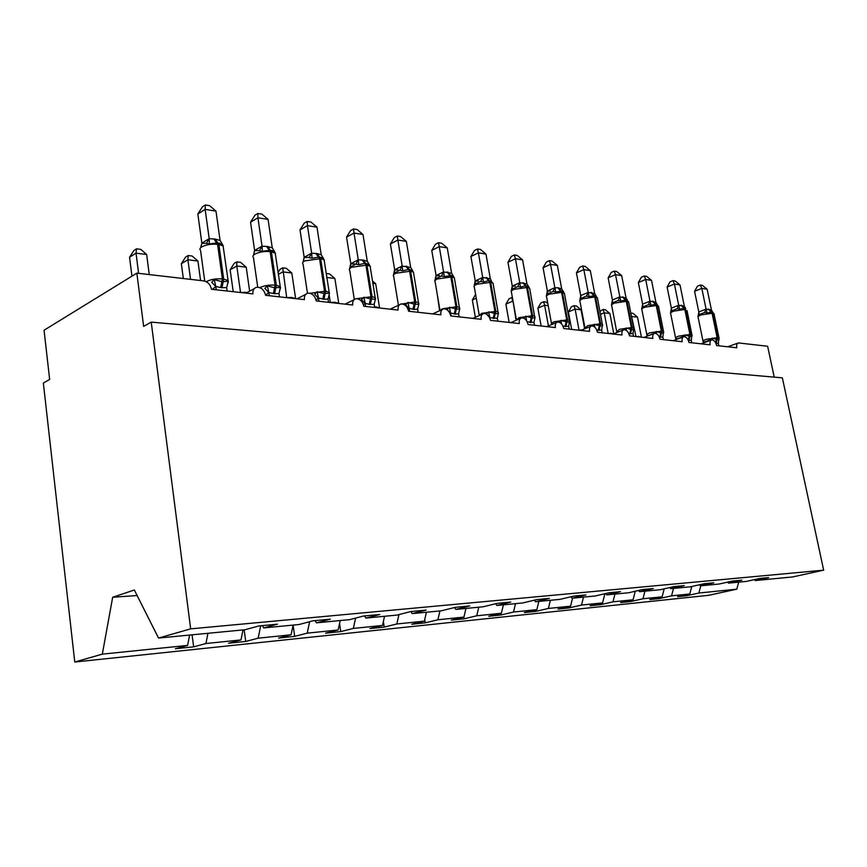 <?xml version="1.0" encoding="UTF-8"?>
<svg xmlns="http://www.w3.org/2000/svg" width="867" height="867" viewBox="0 0 867 867"><rect width="100%" height="100%" fill="white"/><g stroke="black" fill="none" stroke-linecap="round" stroke-linejoin="round"><path stroke-width="1.3" d="M189.613 635.056L187.608 645.406L102.328 654.13L74.768 662.02L43.35 383.019L49.647 379.464L44.065 330.229L136.856 273.138L143.64 326.393L151.226 322.112L190.664 628.857L158.531 638.058L245.123 629.713L258.875 625.952L277.473 624.186L263.666 627.925L299.104 624.511L312.976 620.826L330.349 619.179L316.444 622.831L315.154 620.62M74.768 662.02L708.664 595.315L736.809 589.159L698.845 593.039L686.599 595.748L686.404 594.729M686.599 595.748L677.55 596.691L689.818 593.971L691.79 586.504M698.845 593.039L700.764 585.799M136.856 273.138L203.712 280.886C207.863 281.829 210.453 284.625 211.494 289.275L252.947 293.891C252.622 290.196 253.912 287.974 256.805 287.237C261.281 287.28 264.218 289.968 265.605 295.311L304.425 299.635C304.079 296.015 305.282 293.859 308.013 293.154C312.185 293.209 314.949 295.81 316.292 300.957L352.717 305.011C352.36 301.478 353.465 299.375 356.055 298.703C359.957 298.79 362.558 301.304 363.858 306.257L398.105 310.072C397.736 306.604 398.777 304.566 401.226 303.927C404.878 304.024 407.338 306.463 408.595 311.231L440.859 314.829C440.469 311.448 441.433 309.454 443.763 308.836C447.188 308.955 449.518 311.318 450.753 315.935L481.185 319.327C480.784 316.011 481.684 314.06 483.894 313.486C487.124 313.605 489.335 315.902 490.527 320.367L519.3 323.564C518.878 320.324 519.723 318.427 521.826 317.864C524.86 318.005 526.963 320.226 528.133 324.551L555.368 327.585C554.945 324.41 555.725 322.557 557.73 322.025C560.591 322.166 562.596 324.323 563.734 328.517L589.549 331.389C589.116 328.29 589.853 326.48 591.76 325.959C594.469 326.1 596.377 328.214 597.493 332.278L621.997 335.009C621.563 331.963 622.246 330.197 624.067 329.698C626.624 329.85 628.456 331.898 629.54 335.854L652.84 338.444C652.385 335.464 653.035 333.73 654.769 333.253C657.197 333.405 658.953 335.41 660.015 339.246L682.177 341.717C681.733 338.791 682.329 337.09 683.987 336.634C686.296 336.797 687.975 338.737 689.016 342.476L710.138 344.828C709.683 341.956 710.246 340.298 711.829 339.853C714.029 340.016 715.633 341.923 716.651 345.554L736.809 347.797C736.354 344.99 736.874 343.365 738.391 342.931L767.62 346.258L774.22 377.145M659.028 597.493L659.245 598.588L649.762 599.574L662.117 596.81L664.187 588.834M689.818 593.971L671.567 595.835L659.245 598.588M671.567 595.835L673.496 588.433M630.363 600.387L630.58 601.557L620.642 602.587L633.073 599.78L635.251 591.229M662.117 596.81L642.978 598.761L630.58 601.557M642.978 598.761L644.929 591.186M600.3 603.421L600.528 604.678L590.091 605.751L602.587 602.901L604.895 593.722M633.073 599.78L612.991 601.839L600.528 604.678M612.991 601.839L614.952 594.068M568.73 606.607L568.969 607.94L558.012 609.078L570.562 606.185L572.545 598.154M602.587 602.901L581.497 605.058L568.969 607.94M581.497 605.058L583.48 597.103M535.546 609.945L535.806 611.387L524.275 612.579L536.868 609.631L538.862 601.405M570.562 606.185L548.377 608.45L535.806 611.387M548.377 608.45L550.372 600.289M500.627 613.446L500.888 615.006L488.75 616.264L501.375 613.262L503.38 604.819M536.868 609.631L513.502 612.026L500.888 615.006M513.502 612.026L515.507 603.649M463.812 617.131L464.094 618.81L451.284 620.143L463.932 617.098L465.947 608.428M501.375 613.262L476.742 615.787L464.094 618.81M476.742 615.787L478.747 607.193M424.732 619.547L425.263 622.842L411.727 624.24L424.375 621.151L426.391 612.243M463.932 617.098L437.911 619.764L425.263 622.842M437.911 619.764L439.927 610.932M383.366 621.596L384.222 627.09L369.895 628.575L382.52 625.443L384.547 616.274M424.375 621.151L396.848 623.969L384.222 627.09M396.848 623.969L398.95 614.573M339.561 623.481L340.764 631.599L325.591 633.17L338.163 629.984L340.189 620.544M382.52 625.443L353.357 628.423L340.764 631.599M353.357 628.423L355.6 618.084M293.089 625.14L294.682 636.378L278.567 638.047L291.074 634.807L293.1 625.085M338.163 629.984L307.221 633.148L294.682 636.378M307.221 633.148L309.627 621.715M244.158 629.8L245.729 641.45L228.595 643.227L240.983 639.933L243.009 629.908M291.074 634.807L258.171 638.177L245.729 641.45M258.171 638.177L260.696 625.779M754.583 579.6L755.341 580.543L768.617 577.606L759.774 578.441L746.465 581.399L728.497 583.133L727.695 582.115M728.497 583.133L741.881 580.142L732.604 581.02L719.177 584.022L700.319 585.843L699.485 584.759M700.319 585.843L713.812 582.797L704.069 583.729L690.533 586.786L670.711 588.693L669.833 587.533M670.711 588.693L684.312 585.604L674.049 586.569L660.416 589.69L639.553 591.695L638.632 590.449M639.553 591.695L653.252 588.552L642.447 589.571L628.716 592.746L606.737 594.86L605.762 593.516M606.737 594.86L620.512 591.652L609.122 592.735L595.304 595.965L572.112 598.197L571.082 596.745M572.112 598.197L585.962 594.925L573.921 596.073L560.039 599.357L535.524 601.72L534.43 600.148M535.524 601.72L549.44 598.393L536.695 599.606L522.758 602.955L496.802 605.459L495.653 603.735M496.802 605.459L510.771 602.066L497.268 603.345L483.287 606.759L455.771 609.414L454.546 607.529M455.771 609.414L469.762 605.946L455.413 607.312L441.422 610.791L412.193 613.608L410.893 611.538M412.193 613.608L426.185 610.086L410.936 611.528L396.945 615.082L365.841 618.073L364.552 615.928M365.841 618.073L379.811 614.486L363.555 616.025L349.596 619.645L316.444 622.831M187.608 645.406L175.362 648.744L193.634 646.847L192.084 634.817M240.983 639.933L205.934 643.52L193.634 646.847M205.934 643.52L207.939 633.289M190.664 628.857L823.65 570.161L792.633 576.945L755.341 580.543M262.387 625.616L263.666 627.925M137.116 595.531L112.677 597.255L134.342 590.004L158.531 638.058M102.328 654.13L112.677 597.255M736.809 589.159L738.695 582.147M823.65 570.161L782.359 377.86L151.226 322.112M216.262 289.806L215.807 286.543L211.711 282.219L214.301 279.662L221.854 281.645L228.335 281.309L227.327 284.224M219.774 243.237L223.383 245.946L217.725 242.793L209.37 244.006L206.368 243.399L209.131 238.696L215.211 239.054L220.077 240.452L215.97 211.104L205.143 209.38L209.196 238.685M197.849 213.997L202.423 206.834L205.338 204.98L205.143 209.38L197.849 213.997L201.848 243.15L209.131 238.696M206.552 243.302L201.989 243.345M200.862 247.42L201.848 243.15M215.753 286.609L212.361 289.372M227.143 291.019L226.655 287.551L221.985 287.746L215.807 286.543M228.335 281.309L226.655 287.551M215.775 286.316L214.301 279.662M222.656 244.732L220.077 240.452M209.37 244.006L209.218 238.913M205.338 204.98L209.662 205.674L215.97 211.104M136.509 248.818L136.021 253.153L129.551 257.261L133.93 250.465L136.509 248.818L140.757 249.371L146.653 254.508L136.021 253.153L138.601 273.343M129.551 257.261L131.947 276.161M146.653 254.508L149.243 274.579M269.258 295.712L268.803 292.547L264.847 288.364L267.383 285.893L274.546 287.79L280.54 287.443L279.629 290.152M272.292 250.617L275.489 253.164L270.233 250.151L262.365 251.343L259.385 250.758L261.986 246.185L267.697 246.51L272.26 247.843L268.076 219.394L257.922 217.78L262.051 246.185M250.552 222.201L254.92 215.254L257.867 213.477L257.922 217.78L250.552 222.201L254.627 250.455L261.986 246.185M259.038 250.596L254.768 250.639M253.641 254.768L254.627 250.455M268.748 292.613L265.573 295.127M279.456 296.85L278.968 293.49L274.601 293.696L268.803 292.547M280.54 287.443L278.968 293.49M268.77 292.331L267.383 285.893M274.72 251.907L272.26 247.843M262.365 251.343L262.083 246.401M257.867 213.477L261.921 214.127L268.076 219.394M318.438 298.248L314.667 294.13L317.17 291.735L323.976 293.566L329.514 293.187L328.04 299.061L323.944 299.267L318.46 297.977L316.13 300.155M321.549 257.532L324.388 259.948L319.5 257.044L312.066 258.236L309.129 257.651L311.578 253.218L316.932 253.5L321.234 254.779L316.986 227.176L307.449 225.658L311.643 253.218M300.015 229.896L304.209 223.155L307.178 221.453L307.449 225.658L300.015 229.896L304.165 257.315L311.578 253.218M308.305 257.434L304.306 257.499M303.168 261.671L304.165 257.315M318.958 301.25L318.492 298.183M328.539 302.312L328.04 299.061M318.46 297.977L317.17 291.735M323.575 258.637L321.234 254.779M312.066 258.236L311.676 253.424M307.178 221.453L310.993 222.071L316.986 227.176M365.137 303.537L361.485 299.548L363.934 297.229L371.499 299.115L375.27 299.18L375.552 298.595L374.165 304.295L369.234 304.393L365.159 303.266L363.544 304.902M370.382 266.321L366.86 263.731L364.736 263.384L358.775 264.706L355.882 264.142L350.235 267.09L350.799 263.709L358.19 259.829L363.24 260.078L367.283 261.303L362.991 234.491L354.018 233.06L358.266 259.829M346.54 237.135L350.571 230.589L353.552 228.953L354.018 233.06L346.54 237.135L350.799 263.709M354.636 263.861L350.886 263.936M349.455 269.03L350.745 263.763M365.668 306.452L365.191 303.472M374.663 307.46L374.165 304.295M365.159 303.266L363.934 297.229M367.846 264.034L369.526 264.977L367.283 261.303M358.775 264.706L358.288 260.024M353.552 228.953L357.139 229.538L362.991 234.491M409.094 308.511L405.55 304.642L407.967 302.399L414.144 304.089L418.609 304.306L418.913 303.688L417.601 309.226L413.993 309.454L409.116 308.262L408.108 309.389M413.678 273.582L413.451 272.173L410.34 269.81L408.422 269.496L402.765 270.807L399.904 270.244L394.236 273.083L394.68 269.789L402.093 266.05L410.676 267.448L406.341 241.384L397.877 240.04L402.158 266.05M390.388 243.963L394.257 237.601L397.249 236.019L397.877 240.04L390.388 243.963L394.68 269.789M398.289 269.919L394.767 270.005M393.434 274.882L394.626 269.843M409.625 311.351L409.148 308.457M418.111 312.293L417.601 309.226M409.116 308.262L407.967 302.399M411.446 270.157L412.811 270.959L410.676 267.448M402.765 270.807L402.19 266.245M397.249 236.019L400.63 236.572L406.341 241.384M188.172 255.527L187.911 259.775L181.344 263.709L185.549 257.12L188.172 255.527L192.16 256.047L197.925 261.043L187.911 259.775L190.556 279.369M181.344 263.709L183.327 278.524M197.925 261.043L200.58 280.529M236.832 261.856L236.789 265.996L230.145 269.789L234.177 263.384L236.832 261.856L240.593 262.343L246.217 267.199L236.789 265.996L240.517 292.396L247.062 292.547M230.145 269.789L233.223 291.702M239.27 292.374L240.495 292.201M246.217 267.199L249.642 291.139M278.058 272.52L280.074 269.29L282.74 267.827L286.684 297.544L291.605 297.479L295.614 298.541L291.8 273.007L282.891 271.87L278.329 274.362M285.427 297.511L286.663 297.348M282.74 267.827L286.305 268.282L291.8 273.007M329.146 294.921L330.294 302.41L334.944 302.323L338.737 303.352L334.879 278.502L326.826 277.473M329.037 302.377L330.273 302.215M326.209 273.473L329.503 273.907L334.879 278.502M450.547 313.215L447.112 309.454L449.485 307.276L456.356 309.02L459.51 309.118L459.824 308.489L458.589 313.876L455.175 314.103L450.569 312.965L450.071 313.648M451.436 275.565L444.251 276.551L441.433 276.009L435.765 278.74L436.09 275.522L443.514 271.924L451.62 273.246L447.264 247.897L439.266 246.629L443.579 271.924M431.766 250.4L435.505 244.212L438.485 242.695L439.266 246.629L431.766 250.4L436.09 275.522M439.493 275.63L436.177 275.739M434.931 280.399L436.036 275.576M451.089 315.967L450.602 313.16M459.098 316.867L458.589 313.876M450.569 312.965L449.485 307.276M452.617 275.955L453.658 276.606L451.62 273.246M444.251 276.551L443.611 272.108M438.485 242.695L441.682 243.215L447.264 247.897M372.474 280.973L375.671 283.693L379.562 307.893L375.964 306.907L376.115 307.622M375.671 283.693L372.853 283.336M374.555 306.766L375.964 306.907M489.714 317.647L486.376 313.995L488.706 311.882L495.263 313.561L498.167 313.67L498.482 313.03L497.311 318.265L489.66 317.701M492.955 282.978L488.576 280.724L483.461 281.992L480.676 281.45L475.008 284.083L475.235 280.941L482.648 277.473L490.321 278.73L485.953 254.053L478.389 252.85L482.713 277.473M470.9 256.491L474.487 250.465L477.479 249.002L478.389 252.85L470.9 256.491L475.235 280.941M478.443 281.038L475.322 281.146M474.151 285.622L475.181 280.995M489.866 318.156L489.768 317.593M497.821 321.18L497.311 318.265M489.736 317.409L488.706 311.882M491.611 281.493L490.321 278.73M483.461 281.992L482.746 277.657M477.479 249.002L480.502 249.49L485.953 254.053M417.591 308.208L418.078 312.131M523.744 318.178L525.814 316.238L532.089 317.864L534.755 317.983L535.069 317.322L533.964 322.426L527.212 321.82M529.813 289.22L529.629 288.191L526.963 286.121L525.435 285.882L520.558 287.129L517.805 286.598L512.159 289.144L512.289 286.077L519.691 282.729L526.963 283.921L522.584 259.883L515.421 258.745L519.756 282.718M507.943 262.257L511.411 256.383L514.391 254.974L515.421 258.745L507.943 262.257L512.289 286.077M515.323 286.153L512.375 286.273M511.281 290.575L512.234 286.132M534.473 325.255L533.964 322.426M526.627 320.801L525.814 316.238M528.827 286.988L526.963 283.921M520.558 287.129L519.788 282.902M514.391 254.974L517.263 255.44L522.584 259.883M437.434 295.409L439.645 310.733M559.117 322.166L560.982 320.367L566.162 321.841L569.435 322.058L569.749 321.397M564.515 293.913L561.805 290.998L555.714 292.006L553.005 291.485L547.37 293.946L546.329 296.102M543.067 267.719L546.427 261.997L549.396 260.631L550.523 264.327L557.329 265.41L561.697 288.841L557.784 287.725L554.891 287.877L550.523 264.327L543.067 267.719L547.37 290.998L554.858 287.703M550.296 291.009L547.51 291.139M546.481 295.257L547.37 290.998M569.218 329.124L568.698 326.371L562.932 326.046M565.826 326.61L567.506 319.804L569.467 320.432L568.698 326.371M561.578 323.944L560.982 320.367M563.463 291.756L561.697 288.841M555.714 292.006L554.891 287.877M549.396 260.631L552.116 261.075L557.329 265.41M476.254 298.183L472.342 299.96L475.344 317.268M475.582 294.477L472.342 299.96M592.616 325.981L594.339 324.28L599.314 325.71L602.359 325.927L602.673 325.266M597.461 298.367L594.87 295.625L589.083 296.633L586.406 296.113L580.803 298.497L579.741 300.589L580.771 295.56L588.119 292.428L594.686 293.512L590.319 270.656L583.849 269.626L588.184 292.428M576.425 272.91L579.665 267.329L582.624 266.006L583.849 269.626L576.425 272.91L580.717 295.614M602.186 332.798L601.676 330.11L596.767 330.002M598.945 330.36L600.614 323.727L602.424 324.312L601.676 330.11M594.816 327.206L594.339 324.28M596.344 296.265L594.686 293.512M589.083 296.633L588.216 292.602M582.624 266.006L585.214 266.429L590.319 270.656M513.058 301.196L516.103 320.324M505.894 304.144L509.048 298.79L511.747 297.587L512.668 301.152L505.894 304.144L509.157 322.437M511.747 297.587L512.419 297.674M624.316 329.677L626.039 328.008L630.829 329.384L633.658 329.601L633.961 328.94M628.781 302.616L626.299 300.025L620.794 301.022L618.16 300.524L612.579 302.832L611.495 304.859L612.481 299.96L619.786 296.915L626.039 297.955L621.682 275.641L615.527 274.666L619.851 296.915M608.146 277.852L611.278 272.401L614.226 271.122L615.527 274.666L608.146 277.852L612.427 300.004M633.517 336.288L633.008 333.665L628.857 333.697M630.417 333.914L632.076 327.455L633.744 327.986L633.008 333.665M626.418 330.457L626.039 328.008M627.6 300.567L626.039 297.955M620.794 301.022L619.883 297.078M614.226 271.122L616.686 271.523L621.682 275.641M548.215 305.683L544.628 305.227L548.421 325.894M537.876 308.132L540.932 302.897L543.62 301.727L544.628 305.227L537.876 308.132L541.149 326.003M543.62 301.727L546.102 302.052L547.803 303.483M646.89 335.139L648.462 335.54L654.054 333.394L656.189 331.541L661.499 332.971L663.45 333.091L663.743 332.429M658.595 306.669L656.221 304.219L650.965 305.206L648.364 304.707L642.826 306.951L641.721 308.934L642.664 304.133L649.925 301.185L655.886 302.182L651.54 280.399L645.677 279.467L649.99 301.185M638.34 282.544L641.374 277.223L644.3 275.988L645.677 279.467L638.34 282.544L642.61 304.187M663.342 339.615L662.832 337.057L659.364 337.187M660.372 337.306L662.02 330.999L663.548 331.497L662.832 337.057M656.514 333.665L656.189 331.541M657.359 304.675L655.886 302.182M650.965 305.206L650.022 301.348M644.3 275.988L646.641 276.367L651.54 280.399M574.03 305.683L575.114 309.107L568.394 311.936L571.342 306.82L574.03 305.683L576.403 305.986L581.042 309.866L575.114 309.107L579.058 330.132L581.909 329.948M568.394 311.936L571.656 329.406M577.801 330.089L579.037 329.98M581.042 309.866L584.629 328.842M675.675 338.401L677.257 338.802L682.817 336.721L684.919 334.922L689.352 336.223L691.833 336.418L692.104 335.767M684.746 308.208L679.706 309.183L677.149 308.706L671.643 310.874L670.527 312.803L671.426 308.121L678.644 305.26L684.323 306.214L679.999 284.929L674.407 284.04L678.709 305.26M667.113 287.031L670.061 281.829L672.965 280.626L674.407 284.04L667.113 287.031L671.372 308.164M691.747 342.779L691.248 340.276L688.376 340.471M688.907 340.525L690.533 334.369L691.953 334.835L691.248 340.276M685.201 336.808L684.919 334.922M685.732 308.598L684.323 306.214M679.706 309.183L678.742 305.422M672.965 280.626L675.198 280.984L679.999 284.929M599.942 311.361L603.074 309.454L605.339 309.747L609.891 313.54L604.223 312.814L608.168 333.383L613.522 333.849M603.074 309.454L604.223 312.814L600.517 314.342M606.911 333.329L608.135 333.231M609.891 313.54L613.782 333.752M703.982 342.747L703.126 341.522L704.73 341.923L710.236 339.886L712.306 338.13L717.226 339.474L718.906 339.593L719.166 338.943M714.115 314.233L711.926 312.012L707.125 312.987L704.6 312.51L699.127 314.623L698 316.498L698.867 311.925L706.031 309.14L711.46 310.05L707.147 289.242L701.815 288.397L706.096 309.14M694.575 291.301L697.436 286.218L700.319 285.048L701.815 288.397L694.575 291.301L698.813 311.968M718.851 345.803L718.342 343.354L716.034 343.592M716.12 343.603L717.735 337.599L719.046 338.022L718.342 343.354M712.566 339.897L712.306 338.13M712.804 312.337L711.46 310.05M707.125 312.987L706.128 309.302M700.319 285.048L702.454 285.395L707.147 289.242M630.818 313.074L635.988 336.483L641.407 337.09L637.473 317.051L631.512 316.585M634.731 336.429L635.955 336.331M630.84 313.063L633.008 313.345L637.473 317.051M221.985 287.746L223.697 279.087L227.934 280.431L228.238 282.436M223.415 248.157L223.112 245.99L218.874 244.505L215.211 239.054M206.216 281.688L206.563 281.482C211.017 279.326 216.295 278.48 222.385 278.925L223.697 279.087L218.874 244.505L217.563 244.321C211.494 243.768 206.238 244.613 201.816 246.857C199.811 248.125 199.388 249.306 200.548 250.4L204.742 281.092M213.911 238.869L217.563 244.321L222.385 278.925L220.684 287.595M200.851 246.737L201.903 243.085M274.601 293.696L276.313 285.319L280.128 286.522L280.485 288.202M275.5 255.093L275.207 253.153L271.393 251.809L267.697 246.51M259.829 287.616C264.294 285.568 269.388 284.755 275.088 285.167L276.313 285.319L271.393 251.809L270.179 251.636C264.446 251.127 259.374 251.939 254.941 254.096C252.861 255.342 252.373 256.491 253.457 257.553L257.727 287.172M266.472 246.336L270.179 251.636L275.088 285.167L273.376 293.555M253.814 253.955L254.681 250.39M323.944 299.267L325.656 291.16L329.102 292.255L329.493 293.631M329.427 293.761L324.117 259.883L320.671 258.659L316.932 253.5M324.388 261.617L324.117 259.883L320.638 257.261M310.018 293.263L325.656 291.16L320.671 258.659L304.783 260.88C302.637 262.116 302.074 263.232 303.092 264.251L307.471 293.274M315.794 253.337L319.522 258.507L324.507 291.019L322.795 299.137M303.504 260.718L304.219 257.25M370.317 304.512L372.041 296.655L375.151 297.652L375.552 298.736M370.361 267.773L370.111 266.212L366.99 265.107L363.24 260.078M357.009 298.66L372.041 296.655L366.99 265.107L351.634 267.264C349.423 268.477 348.794 269.572 349.759 270.547L354.31 299.483M362.157 259.927L365.917 264.955L370.957 296.525L369.234 304.393M355.882 264.142L358.19 259.829M413.993 309.454L415.705 301.824L418.523 302.724L418.501 304.371M418.794 304.415L413.451 272.173L410.622 271.176L406.851 266.277M400.218 304.252L415.705 301.824L410.622 271.176L395.753 273.278C393.488 274.471 392.805 275.533 393.716 276.475L398.419 305.26M405.832 266.136L409.603 271.035L414.686 301.705L412.974 309.335M399.904 270.244L402.093 266.05M244.602 292.222L244.754 292.981M245.74 292.342L245.892 293.111M290.532 297.359L290.683 298.096M291.605 297.479L291.756 298.215M333.925 302.215L334.088 302.941M334.944 302.323L335.095 303.049M455.175 314.103L456.887 306.701L459.456 307.525L459.553 308.858M454.568 279.076L454.351 277.808L451.772 276.898L448.001 272.13M439.97 310.581L442.419 308.793L456.887 306.701L451.772 276.898L437.369 278.946C435.061 280.117 434.324 281.157 435.18 282.068L439.992 310.538M447.036 271.989L450.818 276.768L455.923 306.593L454.221 313.995M441.433 276.009L443.514 271.924M374.999 306.799L375.162 307.514M494.092 318.503L495.794 311.307L498.135 312.066L498.243 313.258M493.215 284.278L493.02 283.141L490.668 282.306L486.886 277.646M479.083 315.621L481.77 313.345L495.794 311.307L490.668 282.306L476.698 284.3C474.336 285.449 473.566 286.468 474.368 287.345L479.213 315.144M485.986 277.527L489.757 282.187L494.884 311.199L493.182 318.406M480.676 281.45L482.648 277.473M530.918 322.665L532.62 315.675L534.755 316.357L534.863 317.43M534.917 318.2L529.629 288.191L527.483 287.432L523.701 282.88M516.32 320.237L518.997 317.658L532.62 315.675L527.483 287.432L513.914 289.372C511.519 290.51 510.706 291.496 511.465 292.342L516.331 319.49M522.844 282.761L526.616 287.313L531.753 315.566L530.062 322.567M517.805 286.598L519.691 282.729M558.608 287.844L562.369 292.277L564.341 292.981L569.576 321.397M551.694 324.529L551.672 324.475C550.968 323.716 551.835 322.806 554.284 321.733L567.506 319.804L562.369 292.277L549.19 294.184C546.774 295.289 545.917 296.254 546.622 297.067L551.51 323.597M557.784 287.725L561.556 292.168L566.693 319.706L565.002 326.523M553.005 291.485L554.793 287.703M547.37 293.946L547.424 290.944M591.738 292.547L595.488 296.882L597.298 297.533L602.522 325.179M584.965 328.192L587.761 325.613L600.614 323.727L595.488 296.882L582.678 298.747C580.229 299.83 579.34 300.773 580.001 301.564L584.9 327.488M590.958 292.439L594.719 296.785L599.845 323.629L598.165 330.273M586.406 296.113L588.119 292.428M580.901 298.421L580.771 295.56M623.232 297.023L626.96 301.261L628.629 301.857L633.842 328.766M616.74 331.866L619.569 329.297L632.076 327.455L626.96 301.261L614.497 303.082C612.026 304.154 611.105 305.065 611.734 305.823L616.632 331.183M622.495 296.915L626.223 301.163L631.339 327.368L629.68 333.828M618.16 300.524L619.786 296.915M612.579 302.832L612.481 299.96M653.209 301.282L656.915 305.433L658.454 305.986L663.645 332.202M647.356 336.103L646.945 335.334C646.359 334.662 647.324 333.817 649.838 332.798L662.02 330.999L656.915 305.433L644.777 307.211C642.284 308.262 641.342 309.151 641.927 309.887L646.825 334.684M652.504 301.185L656.221 305.336L661.315 330.912L659.668 337.22M648.364 304.707L649.925 301.185M642.826 306.951L642.664 304.133M687.011 310.538L692.039 335.475M684.735 308.208L681.765 305.336M676.26 339.539L675.707 338.618C675.155 337.957 676.141 337.133 678.666 336.136L690.533 334.369L685.461 309.4L673.626 311.134C671.123 312.174 670.148 313.041 670.7 313.746L675.588 338.022M681.094 305.249L684.789 309.313L689.861 334.294L688.17 340.005M677.149 308.706L678.644 305.26M671.643 310.874L671.426 308.121M610.574 333.156L610.726 333.752M611.257 333.231L611.408 333.828M709.011 309.216L713.996 313.659L719.133 338.607M703.841 342.79L703.126 341.739C702.617 341.11 703.625 340.298 706.161 339.322L717.735 337.599L712.685 313.193L701.143 314.884C698.629 315.902 697.632 316.758 698.152 317.441L703.018 341.197M708.372 309.118L712.045 313.095L717.096 337.523L715.383 342.346M704.6 312.51L706.031 309.14M699.127 314.623L698.867 311.925M638.285 336.255L638.437 336.84M638.936 336.331L639.087 336.916M711.157 340.102L701.067 343.82M737.774 343.148L727.706 346.789M683.25 336.905L673.15 340.709M653.956 333.557L643.867 337.447M623.167 330.045L613.11 334.023M590.763 326.36L580.749 330.414M556.625 322.481L546.687 326.621M520.59 318.395L510.761 322.622M482.518 314.092L472.818 318.395M442.213 309.552L432.687 313.919M399.481 304.761L390.183 309.183M354.083 299.689L345.066 304.154M305.769 294.314L297.099 298.812M254.248 288.635L246 293.122M219.188 243.074L223.112 245.99L228.27 281.732M271.523 250.39L275.207 253.153L280.464 287.952M366.882 263.731L370.111 266.212L375.444 299.256M451.404 275.554L454.351 277.808L459.683 309.27M490.223 280.984L493.02 283.141L498.341 313.854M580.023 299.982L579.893 300.611M611.777 304.241L611.625 304.967M641.992 308.305L641.829 309.107M670.787 312.185L670.603 313.052M698.249 315.881L698.065 316.802"/></g></svg>

